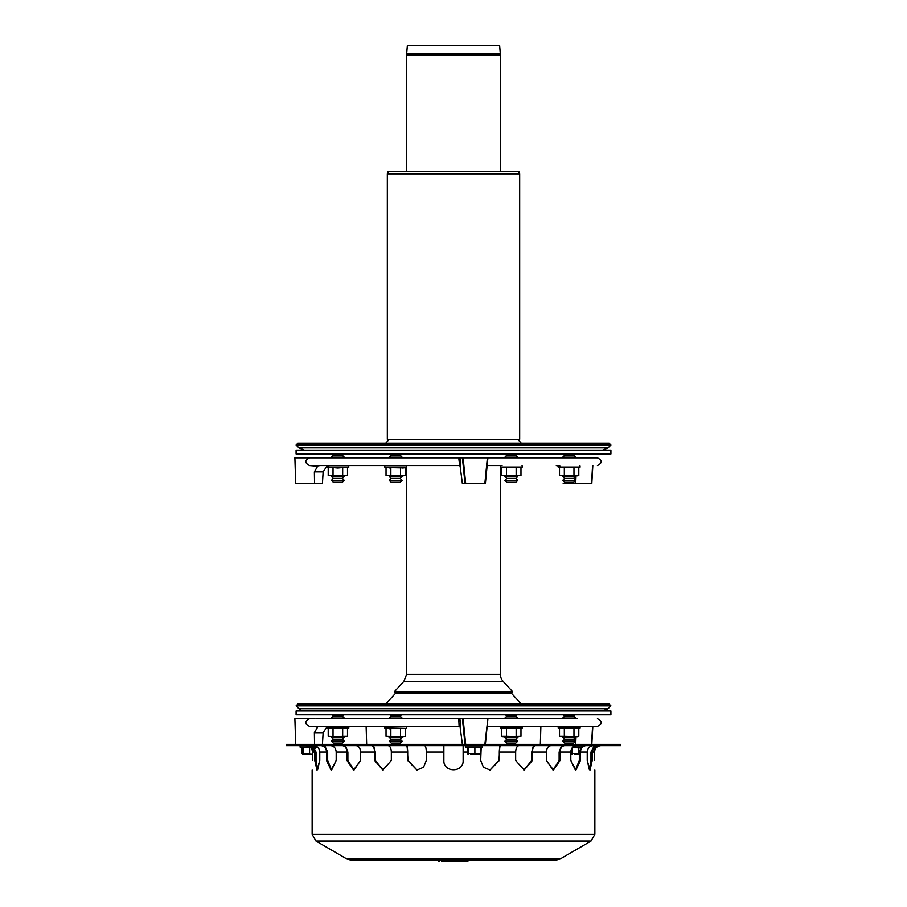 <?xml version="1.0" encoding="UTF-8"?>
<svg xmlns="http://www.w3.org/2000/svg" width="907" height="907" viewBox="0 0 907 907"><rect width="100%" height="100%" fill="white"/><g stroke="black" fill="none" stroke-linecap="round" stroke-linejoin="round"><path stroke-width="1.36" d="M562.725 480.325L575.571 480.325L573.643 482.252L564.653 482.252L562.725 480.325L564.653 478.397L573.643 478.397L575.571 480.325M564.653 478.397L562.725 476.47L575.571 476.47L573.643 478.397M574.936 475.824L575.571 476.47M563.372 457.842L562.725 457.196L575.571 457.196L574.936 457.842M562.725 457.196L564.653 455.269L573.643 455.269L575.571 457.196M574.936 453.988L573.643 455.269M392.459 480.325L402.096 480.325L400.168 482.252L391.178 482.252L389.25 480.325L392.459 480.325M389.25 480.325L391.178 478.397L400.168 478.397L402.096 480.325M391.178 478.397L389.25 476.47L402.096 476.47L400.168 478.397M389.897 457.842L389.25 457.196L402.096 457.196L401.461 457.842M389.25 457.196L391.178 455.269L400.168 455.269L402.096 457.196M514.541 480.325L504.904 480.325L506.832 482.252L515.822 482.252L517.75 480.325L514.541 480.325M517.75 480.325L515.822 478.397L506.832 478.397L504.904 480.325M515.822 478.397L517.75 476.47L504.904 476.47L506.832 478.397M517.103 457.842L517.75 457.196L504.904 457.196L505.539 457.842M517.75 457.196L515.822 455.269L506.832 455.269L504.904 457.196M331.429 480.325L344.275 480.325L331.429 480.325L333.357 482.252L342.347 482.252L344.275 480.325L342.347 478.397L344.275 476.47L331.429 476.47L333.357 478.397L342.347 478.397L344.275 480.325L342.347 482.252L333.357 482.252L331.429 480.325L333.357 478.397L342.347 478.397L344.275 476.47L331.429 476.47L333.357 478.397L331.429 480.325M332.064 475.824L331.429 476.47L332.064 475.824M331.429 457.196L344.275 457.196L331.429 457.196L332.064 457.842L331.429 457.196L333.357 455.269L342.347 455.269L344.275 457.196L343.628 457.842L344.275 457.196L342.347 455.269L343.628 453.988L342.347 455.269L333.357 455.269L331.429 457.196M332.064 453.988L333.357 455.269L332.064 453.988M609.096 443.183L297.904 443.183L296.09 445.008L610.91 445.008L609.096 443.183M387.969 173.804L387.969 171.23L519.031 171.23L519.031 173.804M519.677 173.804L387.323 173.804L387.323 439.305L519.677 439.305L519.677 173.804M406.642 53.83L407.379 45.35L499.621 45.35L500.403 54.862L406.597 54.862L406.642 53.83L500.358 53.83M562.725 741.178L575.571 741.178L573.643 743.105L564.653 743.105L562.725 741.178L564.653 739.25L573.643 739.25L575.571 741.178M564.653 739.25L562.725 737.323L575.571 737.323L573.643 739.25M574.936 736.688L575.571 737.323M563.372 718.695L562.725 718.049L575.571 718.049L574.936 718.695M562.725 718.049L564.653 716.122L573.643 716.122L575.571 718.049M574.936 714.841L573.643 716.122M514.541 741.178L517.75 741.178L515.822 743.105L506.832 743.105L504.904 741.178L514.541 741.178M504.904 741.178L506.832 739.25L515.822 739.25L517.75 741.178M506.832 739.25L504.904 737.323L517.75 737.323L515.822 739.25M505.539 718.695L504.904 718.049L517.75 718.049L517.103 718.695M504.904 718.049L506.832 716.122L515.822 716.122L517.75 718.049M331.429 741.178L344.275 741.178L342.347 743.105L333.357 743.105L331.429 741.178L333.357 739.25L342.347 739.25L344.275 741.178M332.064 736.688L331.429 737.323L344.275 737.323L342.347 739.25M331.429 737.323L333.357 739.25M332.064 714.841L333.357 716.122L331.429 718.049L344.275 718.049L343.628 718.695M331.429 718.049L332.064 718.695M333.357 716.122L342.347 716.122L344.275 718.049M392.459 741.178L389.25 741.178L391.178 743.105L400.168 743.105L402.096 741.178L392.459 741.178M402.096 741.178L400.168 739.25L391.178 739.25L389.25 741.178M400.168 739.25L402.096 737.323L389.25 737.323L391.178 739.25M401.461 718.695L402.096 718.049L389.25 718.049L389.897 718.695M402.096 718.049L400.168 716.122L391.178 716.122L389.25 718.049M609.096 704.047L297.904 704.047L296.09 705.861L610.91 705.861L609.096 704.047M304.401 710.986A7.71 7.71 0 0 1 298.947 708.73L608.053 708.73L610.91 705.861M521.298 704.047L510.006 691.712M395.815 692.993L511.185 692.993L512.602 691.69L394.398 691.69L395.815 692.993M503.102 681.316A10.283 10.283 0 0 1 500.403 674.377L406.597 674.377L403.898 681.316L503.102 681.316L512.602 691.69M500.403 467.071L500.403 674.377M405.316 736.337L402.912 736.688L405.316 736.337L405.316 728.389L386.031 728.389L384.681 727.902L384.942 726.405M389.613 728.74L389.035 728.831M388.445 736.688L402.912 736.688L386.031 736.337L386.031 728.389M400.497 736.337L400.497 728.389M390.849 736.337L390.849 728.389M342.676 736.337L337.846 736.688L347.494 736.337L342.676 736.337L342.676 728.389L328.209 728.389L326.86 727.902L327.121 726.405L366.122 726.405L366.666 744.398M342.676 728.389L348.844 727.902L326.86 727.902M347.494 736.337L347.494 728.389M328.685 736.45L337.846 736.688L328.209 736.337L328.209 728.389M333.028 736.337L333.028 728.389M564.324 728.389L564.324 736.337L559.506 736.337L559.506 728.389L580.14 727.902L558.156 727.902L558.417 726.405L569.154 726.405M564.324 736.337L577.498 736.688L559.993 736.45M578.791 736.337L578.791 728.389M573.972 736.337L573.972 728.389M520.969 728.389L520.969 736.337L502.977 736.688L501.684 736.337L501.684 728.389L522.319 727.902L500.335 727.902L500.596 726.405M501.684 736.337L506.503 736.337L506.503 728.389M518.555 736.688L506.503 736.337M516.151 736.337L516.151 728.389M610.91 714.841L296.09 714.841L296.09 710.986L610.91 710.986L610.91 714.841M330.896 745.69L330.896 745.69C334.139 746.212 335.907 748.354 336.191 752.107C335.907 748.354 334.139 746.212 330.896 745.69M324.672 745.679L327.665 752.107L327.665 760.451L331.645 770.032L336.191 760.451L331.089 770.088L326.554 760.451L326.554 752.107C326.271 748.354 324.502 746.212 321.259 745.69L320.976 745.679M576.104 745.69C572.861 746.212 571.093 748.354 570.809 752.107C571.093 748.354 572.861 746.212 576.104 745.69L576.104 745.69M586.024 745.679L585.741 745.69C582.498 746.212 580.729 748.354 580.446 752.107L580.446 760.451L579.335 760.451L575.355 770.032L579.335 760.451L579.335 752.107L582.328 745.679M580.446 760.451L575.911 770.088L570.809 760.451L575.355 770.032M600.638 745.69C596.897 746.212 594.856 748.354 594.527 752.107C594.856 748.354 596.897 746.212 600.638 745.69L600.967 745.679M593.235 752.107L596.012 746.189L593.235 752.107M594.527 760.451C594.879 772.889 594.879 772.889 594.527 760.451C594.879 772.889 594.879 772.889 594.527 760.451L594.527 752.107L592.214 752.107L592.214 760.451L590.038 770.088L587.226 760.451L587.226 752.107C587.543 748.354 589.516 746.212 593.121 745.69L593.121 745.69C589.516 746.212 587.543 748.354 587.226 752.107L580.446 752.107M570.809 760.451L570.809 752.107L560.027 752.107L560.027 760.451L553.451 770.088L546.399 760.451L546.399 752.107C546.638 748.354 548.077 746.212 550.719 745.69L550.719 745.69C548.077 746.212 546.638 748.354 546.399 752.107L532.352 752.107L532.352 760.451L524.178 770.088L515.664 760.451L515.664 752.107C515.834 748.354 516.854 746.212 518.725 745.69L518.895 745.679M535.572 745.679L535.413 745.69C533.543 746.212 532.522 748.354 532.352 752.107M523.849 770.088L531.717 760.451L531.717 752.107L533.441 745.679M463.137 745.679L463.137 760.451C463.726 772.889 443.274 772.889 443.863 760.451L443.863 745.679M388.105 745.679L388.275 745.69C390.146 746.212 391.166 748.354 391.336 752.107L391.336 760.451L382.822 770.088L374.648 760.451L374.648 752.107C374.478 748.354 373.457 746.212 371.587 745.69L371.428 745.679M373.559 745.679L375.283 752.107L375.283 760.451L383.151 770.088M374.648 752.107L360.601 752.107C360.362 748.354 358.923 746.212 356.281 745.69L356.281 745.69C358.923 746.212 360.362 748.354 360.601 752.107L360.601 760.451L353.549 770.088L346.973 760.451L346.973 752.107L336.191 752.107L336.191 760.451M326.554 752.107L319.774 752.107C319.457 748.354 317.484 746.212 313.879 745.69L313.879 745.69C317.484 746.212 319.457 748.354 319.774 752.107L319.774 760.451L316.962 770.088L314.786 760.451L314.786 752.107L312.473 752.107C312.144 748.354 310.103 746.212 306.362 745.69L306.362 745.69C310.103 746.212 312.144 748.354 312.473 752.107L312.473 760.451C312.121 772.889 312.121 772.889 312.473 760.451C312.121 772.889 312.121 772.889 312.473 760.451M313.765 752.107L310.988 746.189L313.765 752.107M310.988 746.189L314.786 752.107C314.468 748.354 312.496 746.212 308.89 745.69L308.573 745.679M312.7 745.679L316.033 752.107L316.033 760.451L317.609 769.794L319.774 760.451M346.973 752.107C346.735 748.354 345.295 746.212 342.642 745.69L342.415 745.679M345.431 745.679L347.88 752.107L347.88 760.451L354.002 770.077L360.601 760.451M424.635 745.679L424.725 745.69C425.7 746.212 426.222 748.354 426.313 752.107L426.313 760.451L423.546 767.265L416.914 770.088L407.697 760.451L407.697 752.107C407.606 748.354 407.073 746.212 406.109 745.69L406.03 745.679M407.13 745.679L408.025 760.451L417.084 770.088M500.97 745.679L500.891 745.69C499.927 746.212 499.394 748.354 499.303 752.107L499.303 760.451L490.086 770.088L483.454 767.265L480.687 760.451L481.175 747.572M489.916 770.088L498.975 760.451L499.87 745.679M482.275 745.69L482.626 747.051L465.302 747.051L465.54 745.679M564.585 745.679L564.358 745.69C561.705 746.212 560.265 748.354 560.027 752.107M560.027 760.451L559.12 760.451L552.998 770.077L559.12 760.451L559.12 752.107L561.569 745.679M598.427 745.679L598.11 745.69C594.504 746.212 592.532 748.354 592.214 752.107M592.214 760.451L590.967 760.451L589.391 769.794L590.967 760.451L590.967 752.107L594.3 745.679M587.226 760.451L589.391 769.794M592.929 749.114L593.257 748.536M593.597 748.06L595.842 746.257M546.399 760.451L552.998 770.077M286.453 745.679L620.547 745.679L620.547 744.398L286.453 744.398L286.453 745.679M346.78 858.974L350.703 860.04L556.297 860.04L560.22 858.974L591.024 841.004L315.976 841.004L346.78 858.974L560.22 858.974M452.219 861.65L467.411 861.65L469.021 860.04M460.2 860.04L460.62 861.65L463.205 861.65L456.958 861.65M452.559 861.65L457.559 861.65M441.811 861.65L453.137 861.65M571.342 749.352L571.342 753.513L579.335 753.74M571.342 753.513L572.272 753.513L572.272 747.776M574.653 754.159L579.335 754.159L574.653 754.159M580.412 747.912L572.272 747.629M578.802 747.629L578.802 753.513M467.434 747.822L467.434 753.513L479.565 753.513M467.434 753.513L468.352 753.513L468.352 747.629L467.434 747.629M470.733 754.159L479.259 754.159L470.733 754.159M468.352 747.629L480.495 747.629L480.495 753.513M474.883 747.629L474.883 753.513M312.473 754.159L302.485 754.012M302.133 747.822L302.133 753.513L312.473 754.034M302.133 753.513L303.051 753.513L303.051 747.629L302.133 747.629M310.886 747.867L309.582 747.629L309.582 753.513M309.582 747.629L303.051 747.629M314.718 747.731L315.194 748.547M313.3 747.935L312.564 747.969M487.15 465.552L502.036 465.552M369.33 457.842L463.103 457.842L462.423 457.842L464.996 483.533L465.676 483.533L463.103 457.842L597.418 457.842C602.395 460.405 602.395 462.978 597.418 465.552M314.389 465.552L316.452 466.13L309.582 465.552L459.656 465.552A0.646 0.635 -90 0 1 460.291 466.13C460.767 464.531 460.597 461.765 459.781 457.842L458.761 457.842L459.656 465.552L421.29 465.552M405.316 475.483L402.912 475.824L405.316 475.483L405.316 467.536L406.665 467.037L384.681 467.037L384.942 465.552L348.583 465.552L348.844 467.037L326.86 467.037L327.121 465.552M387.323 465.552L403.388 465.552M406.404 465.552L406.665 467.037M459.123 465.552L460.291 466.13M309.582 465.552C304.605 462.978 304.605 460.405 309.582 457.842L458.761 457.842M487.388 457.842L484.86 483.533L487.388 457.842L502.977 457.842M295.727 483.533L294.888 457.842L295.727 483.533L314.559 483.533L314.378 471.855L323.141 471.855L326.894 466.13L329.66 465.552M313.958 457.842L294.888 457.842L295.693 483.544M462.423 457.842L459.781 457.842M346.202 457.842L329.502 457.842M519.677 457.842L537.67 457.842M484.86 483.533L465.676 483.533M559.914 466.13L559.528 465.552M558.848 466.13L556.297 465.552M592.566 465.552L591.557 483.533L592.702 465.552M576.013 475.824L575.696 483.533L591.693 483.533M316.452 466.13L319.967 465.552M317.688 466.13L314.378 471.855M323.141 471.855L322.427 483.533L314.559 483.533M464.996 483.533L462.377 483.533L460.121 466.13M575.696 483.533L563.179 483.533M404.012 467.899L386.031 467.536L384.681 467.037L384.942 465.552M402.901 468.001L402.016 467.933L402.901 468.001M389.613 467.887L389.035 467.978M386.031 475.483L402.912 475.824L386.031 475.483L386.031 467.536M400.497 475.483L400.497 467.536M390.849 475.483L390.849 467.536M342.676 475.483L337.846 475.824L347.494 475.483L342.676 475.483L342.676 467.536L337.846 468.001L326.86 467.037M342.676 467.536L348.844 467.037M347.494 475.483L347.494 467.536M328.685 475.597L337.846 475.824L328.209 475.483L328.209 467.536M333.028 475.483L333.028 467.536M516.151 475.483L511.321 475.824L520.969 475.483L516.151 475.483L516.151 467.536L522.319 467.037L500.335 467.037L500.596 465.552M564.324 467.536L564.324 475.483L559.506 475.483L559.506 467.536L580.14 467.037L558.156 467.037L558.417 465.552M564.324 475.483L577.498 475.824L559.993 475.597M578.791 475.483L578.791 467.536M573.972 475.483L573.972 467.536M501.684 475.483L511.321 475.824L501.684 475.483L501.684 467.536L516.151 467.536M520.969 475.483L520.969 467.536M506.503 475.483L506.503 467.536M610.91 453.988L296.09 453.988L296.09 450.121L610.91 450.121L610.91 453.988M540.878 726.405L540.334 744.398M315.942 718.695L463.103 718.695L458.761 718.695L459.123 726.405L460.291 726.983C460.767 725.385 460.597 722.618 459.781 718.695M487.15 726.405L597.418 726.405L579.879 726.405L580.14 727.902M462.423 718.695L464.996 744.398L465.676 744.398L463.103 718.695L577.498 718.695M314.389 726.405L316.452 726.983L319.967 726.405L309.582 726.405L459.656 726.405A0.646 0.635 -90 0 1 460.291 726.983M558.848 726.983L556.297 726.405L560.798 726.405M403.388 726.405L404.023 726.405M502.977 726.405L519.677 726.405M484.86 744.398L487.898 718.695L484.86 744.398L465.676 744.398M313.958 718.695L294.888 718.695L295.693 744.398M404.023 718.695L403.388 718.695M346.202 718.695L329.502 718.695M329.66 726.405L326.894 726.983L323.141 732.72L322.427 744.398M559.914 726.983L559.528 726.405M592.566 726.405L591.557 744.398L592.702 726.405M316.452 726.983L316.203 726.405M314.559 744.398L314.378 732.72L323.141 732.72M317.688 726.983L314.378 732.72M462.377 744.398L460.121 726.983M576.013 736.688L575.696 744.398M610.91 445.008L608.053 447.865L298.947 447.865L296.09 445.008M405.316 728.389L384.681 727.902M531.717 760.451L532.352 760.451M375.283 760.451L374.648 760.451M327.665 760.451L326.554 760.451M316.033 760.451L314.786 760.451M347.88 760.451L346.973 760.451M463.137 752.107L467.434 752.107M391.336 752.107L407.697 752.107M426.313 752.107L443.863 752.107M499.303 752.107L515.664 752.107M315.976 841.004L312.144 834.338L594.856 834.338L591.024 841.004M461.21 861.65A1.61 1.553 -90 0 0 462.763 860.04M463.08 861.65A1.61 1.553 -90 0 0 464.633 860.04M452.468 860.04L452.888 861.65M441.142 860.04L441.562 861.65M580.968 747.051L572.941 747.051M315.194 747.822L317.325 747.051L314.207 747.051M310.013 747.051L300.002 747.051L300.251 745.679M563.372 475.824L562.725 476.47M564.653 455.269L563.372 453.988M389.897 475.824L389.25 476.47M401.461 475.824L402.096 476.47M400.168 455.269L401.461 453.988M391.178 455.269L389.897 453.988M505.539 475.824L504.904 476.47M517.103 475.824L517.75 476.47M515.822 455.269L517.103 453.988M506.832 455.269L505.539 453.988M343.628 475.824L344.275 476.47L343.628 475.824M298.947 447.865L304.401 450.121M608.053 447.865L602.599 450.121M389.25 439.305L385.702 443.183M517.75 439.305L521.298 443.183M500.403 171.23L500.403 54.862M406.597 171.23L406.597 54.862M563.372 736.688L562.725 737.323M564.653 716.122L563.372 714.841M505.539 736.688L504.904 737.323M517.103 736.688L517.75 737.323M515.822 716.122L517.103 714.841M506.832 716.122L505.539 714.841M343.628 736.688L344.275 737.323M342.347 716.122L343.628 714.841M389.897 736.688L389.25 737.323M401.461 736.688L402.096 737.323M400.168 716.122L401.461 714.841M391.178 716.122L389.897 714.841M298.947 708.73L296.09 705.861M608.053 708.73L602.599 710.986M396.994 691.712L385.702 704.047M403.898 681.316L394.398 691.69M406.597 674.377L406.597 467.071M406.665 727.902L406.404 726.405M348.844 727.902L348.583 726.405M559.506 728.389L558.156 727.902M501.684 728.389L500.335 727.902M522.319 727.902L522.058 726.405M594.856 834.338L594.856 770.088M312.144 834.338L312.144 770.088M464.803 860.04L463.205 861.65M455.099 860.04L453.489 861.65M437.571 860.04L439.181 861.65M460.121 860.04L458.523 861.65M571.705 754.012L572.578 754.159M467.785 754.012L468.658 754.159M480.132 754.012L479.259 754.159M480.495 747.822L482.626 747.051M467.785 747.958L465.302 747.051M302.485 747.958L300.002 747.051M487.909 457.842L485.381 483.544M591.806 483.544L592.815 465.552M522.319 467.037L522.058 465.552L522.319 467.037M559.506 467.536L558.156 467.037M580.14 467.037L579.879 465.552M501.684 467.536L500.335 467.037M506.049 456.04L506.616 455.053M400.951 456.04L400.384 455.053M597.418 726.405C602.395 723.831 602.395 721.258 597.418 718.695M309.582 718.695C304.605 721.258 304.605 723.831 309.582 726.405M487.909 718.695L485.381 744.398M591.806 744.398L592.815 726.405"/></g></svg>

